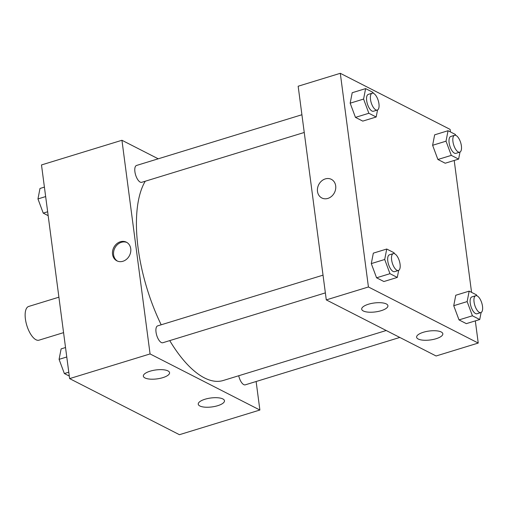 <?xml version="1.0" encoding="UTF-8"?>
<svg xmlns="http://www.w3.org/2000/svg" width="508" height="508" viewBox="0 0 508 508"><rect width="100%" height="100%" fill="white"/><g stroke="black" fill="none" stroke-linecap="round" stroke-linejoin="round"><path stroke-width="0.76" d="M58.903 297.186L28.677 306.457A17.628 7.347 73 0 0 25.4 318.999A17.628 7.347 73 0 0 39.014 340.17L63.57 332.638M256.127 381.508L259.88 410.026L179.432 434.696L69.621 378.606L41.491 164.941L121.939 140.272L158.236 158.807M122.93 261.271A10.471 8.827 117.1 0 1 116.878 260.833A10.471 8.827 117.1 0 1 113.786 247.498A10.471 8.827 117.1 0 1 126.403 242.189A10.471 8.827 117.1 0 1 130.645 252.159A10.471 8.827 117.1 0 1 122.93 261.271M259.88 410.026L150.07 353.936L69.621 378.606M150.07 353.936L121.939 140.272M126.924 242.481A10.471 8.827 -62.9 0 0 114.846 248.037A10.471 8.827 -62.9 0 0 117.424 261.08M222.853 398.939A13.221 4.502 -7.5 0 1 224.472 400.736A13.221 4.502 -7.5 0 1 211.95 406.927A13.221 4.502 -7.5 0 1 198.247 404.19A13.221 4.502 -7.5 0 1 207.804 398.513A13.221 4.502 -7.5 0 1 222.853 398.939M167.945 370.897A13.221 4.502 -7.5 0 1 169.564 372.694A13.221 4.502 -7.5 0 1 157.042 378.885A13.221 4.502 -7.5 0 1 143.345 376.149A13.221 4.502 -7.5 0 1 152.902 370.465A13.221 4.502 -7.5 0 1 167.945 370.897M301.911 114.744L136.544 165.456A8.814 3.67 73 0 0 135.617 174.962A8.814 3.67 73 0 0 141.713 182.315L304.248 132.467M238.728 375.742A8.814 3.67 73 0 0 245.275 384.835L399.809 337.445M323.031 275.158L157.664 325.876A8.814 3.67 73 0 0 156.026 332.143A8.814 3.67 73 0 0 162.833 342.729L325.368 292.887M145.25 181.229A110.192 45.91 73 0 0 138.119 248.183A110.192 45.91 73 0 0 161.188 324.796M169.729 340.614A110.192 45.91 73 0 0 223.222 380.498L386.22 330.505M326.288 299.898L436.099 355.981L478.238 343.059L368.427 286.976L326.288 299.898L298.158 86.227L340.296 73.304L450.113 129.394L450.444 131.94M436.055 338.734A13.221 4.502 -7.5 0 1 416.611 337.223A13.221 4.502 -7.5 0 1 426.161 331.546A13.221 4.502 -7.5 0 1 441.211 331.978A13.221 4.502 -7.5 0 1 442.83 333.775A13.221 4.502 -7.5 0 1 436.055 338.734M368.478 304.222A13.221 4.502 -7.5 0 1 386.302 303.93A13.221 4.502 -7.5 0 1 387.921 305.733A13.221 4.502 -7.5 0 1 375.399 311.918A13.221 4.502 -7.5 0 1 361.702 309.181A13.221 4.502 -7.5 0 1 368.478 304.222M355.454 117.38L362.769 121.114L355.454 117.38L350.171 103.188L355.454 117.38L368.859 113.265L363.582 99.073L365.614 88.614L372.929 92.348L373.266 93.256M352.209 92.723L350.171 103.188L352.209 92.723L365.614 88.614M437.896 159.487L445.211 163.22L437.896 159.487L432.619 145.294L437.896 159.487L451.307 155.378L446.024 141.18L448.056 130.721L455.378 134.455L455.708 135.363M434.651 134.836L432.619 145.294L434.651 134.836L448.056 130.721M459.016 319.9L466.331 323.64L459.016 319.9L453.733 305.708L459.016 319.9L472.421 315.792L467.144 301.593L469.176 291.135L476.491 294.875L476.828 295.777M455.771 295.25L453.733 305.708L455.771 295.25L469.176 291.135M368.427 286.976L340.296 73.304M454.203 160.464L471.564 292.354M475.323 320.885L478.238 343.059M371.291 263.601L376.574 277.793L383.889 281.534L376.574 277.793L371.291 263.601L373.329 253.143L371.291 263.601L384.702 259.486L386.734 249.028L394.049 252.768L394.386 253.67M335.686 185.864A10.471 8.827 117.1 0 1 331.648 196.279A10.471 8.827 117.1 0 1 321.824 197.98A10.471 8.827 117.1 0 1 318.732 184.645A10.471 8.827 117.1 0 1 331.349 179.337A10.471 8.827 117.1 0 1 335.686 185.864M331.349 179.337A10.471 8.827 -62.9 0 0 318.732 184.645A10.471 8.827 -62.9 0 0 321.831 197.98M377.546 109.969L376.174 117.005L368.859 113.265M372.142 93.205L368.313 94.38A8.814 3.67 73 0 0 366.674 100.654A8.814 3.67 73 0 0 373.482 111.239L377.311 110.065A8.814 3.67 73 0 0 378.238 100.559A8.814 3.67 73 0 0 372.142 93.205A8.814 3.67 73 0 0 370.503 99.479A8.814 3.67 73 0 0 377.311 110.065M376.174 117.005L362.769 121.114M363.582 99.073L350.171 103.188M459.988 152.076L458.622 159.112L451.307 155.378M454.584 135.312L450.755 136.487A8.814 3.67 73 0 0 449.116 142.761A8.814 3.67 73 0 0 455.924 153.346L459.753 152.171A8.814 3.67 73 0 0 460.68 142.665A8.814 3.67 73 0 0 454.584 135.312A8.814 3.67 73 0 0 452.945 141.586A8.814 3.67 73 0 0 459.753 152.171M458.622 159.112L445.211 163.22M446.024 141.18L432.619 145.294M398.666 270.383L397.294 277.419L389.979 273.685L384.702 259.486M393.262 253.625L389.433 254.8A8.814 3.67 73 0 0 387.795 261.068A8.814 3.67 73 0 0 394.602 271.653L398.431 270.478A8.814 3.67 73 0 0 399.358 260.972A8.814 3.67 73 0 0 393.262 253.625A8.814 3.67 73 0 0 391.624 259.893A8.814 3.67 73 0 0 398.431 270.478M397.294 277.419L383.889 281.534M389.979 273.685L376.574 277.793M386.734 249.028L373.329 253.143M481.108 312.49L479.743 319.526L472.421 315.792M475.704 295.732L471.875 296.907A8.814 3.67 73 0 0 470.237 303.174A8.814 3.67 73 0 0 477.044 313.76L480.873 312.585A8.814 3.67 73 0 0 481.8 303.079A8.814 3.67 73 0 0 475.704 295.732A8.814 3.67 73 0 0 474.066 302A8.814 3.67 73 0 0 480.873 312.585M479.743 319.526L466.331 323.64M467.144 301.593L453.733 305.708M48.171 215.646L43.237 213.125L37.96 198.933L39.992 188.474L44.412 187.115M47.657 211.773L43.237 213.125M45.657 196.571L37.96 198.933M69.285 376.06L64.357 373.545L59.08 359.346L61.112 348.888L65.532 347.535M68.777 372.186L64.357 373.545M66.777 356.984L59.08 359.346"/></g></svg>
